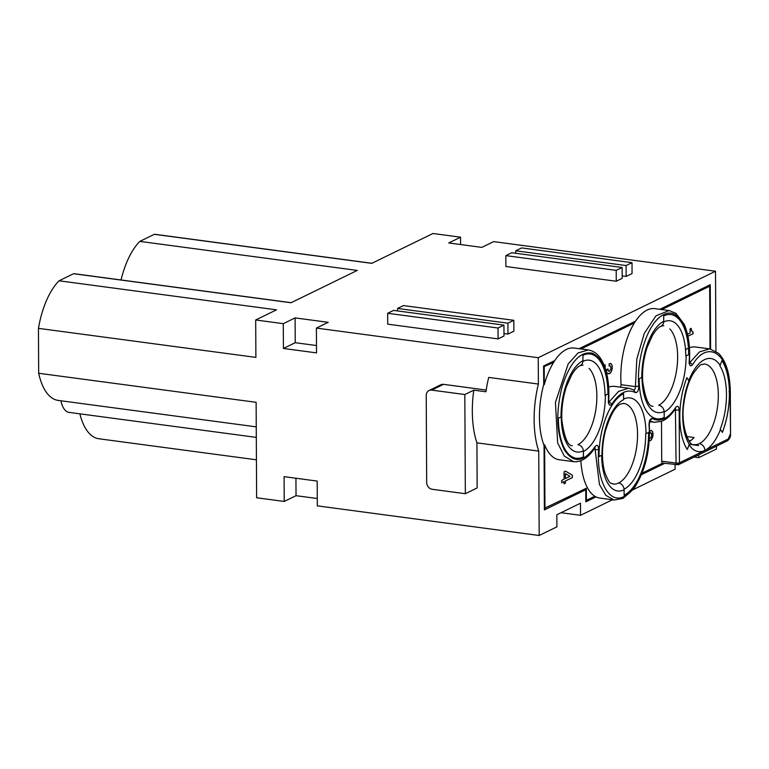 <?xml version="1.0" encoding="UTF-8"?>
<svg xmlns="http://www.w3.org/2000/svg" width="769" height="769" viewBox="0 0 769 769"><rect width="100%" height="100%" fill="white"/><g stroke="black" fill="none" stroke-linecap="round" stroke-linejoin="round"><path stroke-width="1.15" d="M316.482 345.531L295.229 342.695L283.415 348.463L283.28 323.672L295.104 317.905L328.209 322.326L316.395 328.094L538.242 357.72L538.387 384.048L488.719 377.416A68.854 31.471 97.6 0 0 485.941 391.777L473.8 390.152A68.854 31.471 97.6 0 0 476.924 442.857L538.733 451.115L539.175 535.493L556.9 526.852L556.843 514.759L580.48 503.224L580.537 515.317L612.422 499.763M476.924 442.857L477.164 487.94L465.341 493.708L432.226 489.286A6.258 5.325 64 0 1 426.68 482.499L426.228 395.42A6.258 5.325 -116 0 1 428.996 390.537L440.82 384.769M460.593 244.532L460.554 237.188L432.966 233.507L371.773 263.354L154.338 234.314L139.833 241.389L357.268 270.428L291.009 302.755L73.574 273.716L59.069 280.791L276.504 309.83L255.693 319.981L283.28 323.672M538.242 357.72L715.516 271.236L493.669 241.61L481.855 247.378L448.74 242.956L460.554 237.188M465.341 493.708L464.822 394.535L431.707 390.114A6.258 5.325 -116 0 0 428.996 390.537M486.2 390.046L443.53 384.346A6.258 5.325 -116 0 0 441.05 384.663M317.289 498.523L296.036 495.688L284.213 501.446L284.088 476.655L317.193 481.077L317.328 505.867L539.175 535.493M464.822 394.535L473.8 390.152M633.079 489.69L675.086 469.196L675.067 464.745M574.501 348.107A56.339 25.752 97.6 0 0 554.776 360.565L543.616 366.006L543.721 384.538A57.588 26.329 97.6 0 0 544.039 445.434L544.375 509.924L585.738 489.747L583.786 489.488M689.245 444.309L698.665 445.568M694.138 457.055L698.723 457.661L698.713 454.825M296.036 495.688L295.94 478.241M715.516 271.236L715.939 351.222M716.439 446.174L716.448 449.019L698.723 457.661M710.594 349.03L710.258 284.713L659.84 309.311M664.685 463.361L641.509 474.665M599.926 498.101A56.339 25.752 -82.4 0 1 595.975 496.88L585.805 501.84L585.738 489.747M579.076 348.713L635.54 321.163A56.339 25.752 -82.4 0 1 654.852 308.648L669.193 310.561L675.989 313.358L684.16 324.21C688.486 334.102 690.254 346.473 689.457 361.295L689.159 361.449C689.37 365.794 690.524 366.88 692.619 364.708C708.393 338.091 730.656 354.72 730.031 392.661L730.55 434.081M538.387 384.048A68.854 31.471 97.6 0 0 538.733 451.115M316.395 328.094L316.52 352.884L283.415 348.463M255.693 319.981L255.885 357.393L38.45 328.353L38.681 373.263L256.125 402.302L256.625 497.764L284.213 501.446M503.993 336.015L498.091 338.898L387.711 324.162L387.653 313.281L498.033 328.017L503.935 325.133L503.993 336.015M622.179 278.368L616.267 281.243L505.896 266.507L505.839 255.625L511.75 252.741L622.121 267.477L622.179 278.368M626.149 276.427L626.091 265.545L632.003 262.662L632.06 273.543L626.149 276.427L622.169 275.898M507.963 334.082L507.915 323.191L513.817 320.317L513.875 331.199L507.963 334.082L503.983 333.544M689.178 441.098L691.629 439.906A40.69 18.6 97.6 0 0 694.032 437.523L686.775 436.552M662.734 463.101L642.115 473.156M561.024 512.712L580.537 515.317M154.338 234.314A63.846 29.184 -82.4 0 1 155.771 234.42M256.423 459.804L98.865 438.763A63.846 29.184 -82.4 0 1 79.87 413.828M69.037 412.386A26.29 12.016 -82.4 0 1 60.962 400.899M256.25 426.862L58.184 400.409A63.846 29.184 -82.4 0 1 38.681 373.263M38.45 328.353A63.846 29.184 -82.4 0 1 59.069 280.791M73.574 273.716A63.846 29.184 -82.4 0 1 74.997 273.822M121.05 279.964A63.846 29.184 -82.4 0 1 139.833 241.389M295.104 317.905L295.229 342.695M498.091 338.898L498.033 328.017M503.935 325.133L393.565 310.397L387.653 313.281M616.267 281.243L616.209 270.361L622.121 267.477M616.209 270.361L505.839 255.625M632.003 262.662L521.632 247.916L515.72 250.8L515.73 253.27M626.091 265.545L515.72 250.8M513.817 320.317L403.446 305.572L397.535 308.456L397.554 310.926M507.915 323.191L397.535 308.456M689.457 441.493A40.69 18.6 97.6 0 0 691.629 439.906M704.385 359.7A46.947 21.465 97.6 0 0 688.784 380.626L686.89 377.704A52.58 24.031 -82.4 0 0 687.265 449.538L689.12 444.77A46.947 21.465 97.6 0 0 704.865 450.403A46.947 21.465 97.6 0 0 720.466 429.477L722.36 432.409A52.58 24.031 -82.4 0 0 721.985 360.574L720.13 365.342A46.947 21.465 97.6 0 0 704.385 359.7M687.226 449.481L689.303 444.232A46.323 21.176 97.6 0 1 688.976 380.953A6.258 2.624 -158.7 0 0 688.784 380.626M543.721 384.538L544.308 384.615A56.339 25.752 -82.4 0 1 553.642 362.334A56.339 25.752 -82.4 0 1 554.776 360.565M595.975 496.88A56.339 25.752 -82.4 0 1 594.812 496.226L586.382 500.34L586.324 488.248L544.365 508.347M594.812 496.226A56.339 25.752 -82.4 0 1 580.883 460.698M574.087 348.049L588.429 349.962L578.096 352.913L568.195 363.91L555.449 402.398L557.65 442.877L564.311 456.084L573.511 461.65L559.169 459.737A56.339 25.752 -82.4 0 1 544.625 444.78L544.961 508.424M572.328 475.213L565.513 471.118L564.052 471.83L564.09 479.231L561.697 480.404L561.706 482.797L564.1 481.625L564.11 483.807L565.446 483.153L565.426 480.981L572.347 477.607L572.328 475.213L565.494 471.128M543.75 444.665L544.625 444.78M585.795 500.263L586.382 500.34M661.503 421.354L661.715 461.169A2.499 1.144 -82.4 0 0 662.561 463.073A2.499 1.144 -82.4 0 0 662.907 463.015M649.247 440.81L651.256 439.983L652.968 436.1L652.545 431.505L651.199 430.409L650.007 430.775L650.016 433.168L651.353 433.178L651.766 435.369L650.978 437.724L649.642 438.368M651.208 421.412L654.284 422.248L661.302 421.431C665.743 419.768 669.876 416.375 673.702 411.232L675.72 407.416C667.963 418.836 660.196 422.537 652.41 418.528C650.295 418.394 649.161 420.595 648.998 425.132C651.631 453.931 639.001 490.161 624.13 496.457C609.279 504.656 596.331 480.885 598.647 449.711C598.445 445.357 597.292 444.271 595.196 446.453L595.1 447.5C590.323 454.988 585.017 459.564 579.182 461.256C573.818 462.256 575.568 461.602 573.52 461.65M675.72 407.416C677.633 405.33 678.787 406.205 679.181 410.05L674.48 410.165M677.835 464.409L676.422 464.63L678.816 464.428L677.835 464.409L677.97 463.121L676.066 463.082L675.422 408.781M662.57 463.073L678.345 464.755L727.387 440.829L730.252 434.379M710.008 348.934L709.672 286.212L707.72 285.953M661.792 309.571L709.672 286.212M620.631 387.182L621.083 384.702A56.339 25.752 -82.4 0 1 634.406 322.932A56.339 25.752 -82.4 0 1 635.54 321.163M595.196 446.453C583.642 462.669 573.328 463.765 564.263 449.721C556.391 432.899 555.718 411.771 562.235 386.336C570.079 362.18 580.066 351.116 592.207 353.163C603.78 358.556 609.173 374.455 608.394 400.841C608.606 405.196 609.759 406.282 611.855 404.11C619.66 392.411 627.514 388.585 635.405 392.632C637.511 392.757 638.645 390.556 638.808 386.028C636.184 357.22 648.815 320.99 663.676 314.694C678.527 306.504 691.475 330.266 689.159 361.449M608.673 387.124A56.339 25.752 -82.4 0 1 614.767 386.403L629.109 388.316L633.935 389.998M634.406 322.932L581.028 348.972M604.963 367.534L605.165 364.814L604.184 365.448M606.914 374.474L607.472 373.071L609.211 373.753L611.201 371.696L612.124 369.062L612.105 365.583L611.163 363.852L609.163 363.737L609.173 366.131L610.105 365.9L610.778 366.659L610.788 369.274L609.202 371.36L608.125 370.571L607.991 368.899L606.789 369.476L606.385 372.254M670.914 314.579A52.58 24.031 -82.4 0 0 663.685 315.905L663.714 321.346A46.947 21.465 97.6 0 0 641.788 377.512A6.258 1.615 179.7 0 0 642.057 377.368A46.323 21.176 97.6 0 0 657.783 412.617A46.323 21.176 97.6 0 0 664.156 411.444A6.258 5.325 64 0 1 664.185 412.049A46.947 21.465 97.6 0 0 686.111 355.893L688.764 354.596A52.58 24.031 -82.4 0 0 670.914 314.579L670.856 314.569A52.58 24.031 -82.4 0 1 688.707 354.586L685.785 356.018M653.044 406.292C648.7 406.657 645.249 398.419 642.692 381.578C642.048 369.918 643.538 358.498 647.162 347.319L652.612 335.14C655.717 330.257 658.495 327.286 660.936 326.239A6.258 5.325 -116 0 0 663.685 321.951A46.323 21.176 97.6 0 1 669.463 320.721A46.323 21.176 97.6 0 1 685.785 356.028A6.258 1.615 -0.3 0 0 686.111 355.893M641.788 377.512L639.126 378.809A52.58 24.031 -82.4 0 0 656.976 418.817A52.58 24.031 -82.4 0 0 664.214 417.5L664.185 412.049M646.018 433.649L648.68 432.351A52.58 24.031 -82.4 0 1 624.13 495.246L624.101 489.805A46.947 21.465 -82.4 0 1 601.704 455.267L599.041 456.565A52.58 24.031 -82.4 0 1 623.592 393.661L623.621 399.101A46.947 21.465 -82.4 0 1 646.018 433.649A6.258 1.615 179.7 0 1 645.7 433.783A46.323 21.176 -82.4 0 1 624.072 489.199A6.258 5.325 -116 0 0 618.545 483.019A40.69 18.6 -82.4 0 1 612.96 484.047C611.182 482.134 610.538 487.085 604.761 472.329C601.589 460.669 601.685 447.27 605.049 432.149C610.096 415.404 615.363 406.013 620.852 403.994L623.726 403.389M590.15 353.98A52.58 24.031 -82.4 0 0 582.921 355.307L582.95 360.748A46.947 21.465 97.6 0 0 561.024 416.913L558.361 418.211A52.58 24.031 -82.4 0 0 576.212 458.218A52.58 24.031 -82.4 0 0 583.45 456.892L583.421 451.451A46.947 21.465 97.6 0 0 605.347 395.285L608 393.997A52.58 24.031 -82.4 0 0 590.15 353.98L590.092 353.971A52.58 24.031 -82.4 0 1 607.943 393.988L605.02 395.41A6.258 1.615 -0.3 0 0 605.347 395.285M623.621 399.101A6.258 5.325 64 0 1 623.601 399.707L623.544 393.651M561.024 416.913A6.258 1.615 179.7 0 0 561.293 416.76A46.323 21.176 97.6 0 0 577.019 452.009A46.323 21.176 97.6 0 0 583.392 450.845A6.258 5.325 64 0 1 583.421 451.451M605.02 395.429A46.323 21.176 97.6 0 0 588.698 360.123A46.323 21.176 97.6 0 0 582.921 361.353A6.258 5.325 -116 0 0 582.95 360.748M685.525 349.722A56.339 25.752 -82.4 0 1 695.484 346.992M687.928 336.226L693.042 333.736L693.032 331.997L691.696 331.112L691.148 328.325L690.081 328.844L690.101 332.987L687.496 334.255M553.642 362.334L543.625 366.851M544.221 366.928L544.308 384.615M565.417 478.587L565.388 473.579L569.935 476.376L565.359 478.578L565.388 473.579M650.593 440.531L649.372 440.877M653.083 433.639L652.516 437.59L650.536 440.522M650.949 432.928L650.016 433.139M651.17 430.409L652.487 431.496L653.025 433.629M605.184 367.428L605.116 364.842M607.991 369.764L607.933 368.918M608.125 370.571L607.933 369.754M608.394 371.1L608.077 370.562M609.173 366.102L609.654 365.871M611.163 363.852L610.326 363.381M611.701 364.468L611.105 363.852M612.105 365.583L611.643 364.458M612.239 366.602L612.047 365.573M612.249 367.909L612.182 366.592M612.124 369.062L612.191 367.899M611.73 370.562L612.066 369.053M611.201 371.696L611.672 370.552M610.413 372.955L611.144 371.687M609.74 373.494L610.355 372.946M609.211 373.753L609.692 373.484M608.529 373.849L609.154 373.744M607.472 373.071L606.952 374.416M691.427 330.372L692.629 331.968M691.283 329.786L691.369 330.372M692.975 331.987L692.984 333.727L687.919 336.197M691.091 328.353L691.235 329.776M572.347 477.607L572.28 475.204M565.426 480.981L572.29 477.597M565.446 483.153L565.378 480.971M564.11 483.768L565.388 483.153M564.1 481.625L561.706 482.759M572.28 445.693C567.935 446.058 564.484 437.821 561.928 420.979C561.283 409.319 562.773 397.9 566.397 386.72L571.848 374.541C574.952 369.658 577.73 366.688 580.172 365.64A6.258 5.325 -116 0 0 582.921 361.353A46.323 21.176 -82.4 0 1 589.256 360.18M577 452.009A46.323 21.176 -82.4 0 1 561.274 417.73M583.363 451.211L583.392 456.892A52.58 24.031 -82.4 0 1 576.837 458.286M663.685 321.951A6.258 5.325 -116 0 0 663.714 321.346M624.101 489.805A6.258 5.325 -116 0 0 624.072 489.199M601.973 455.113A46.323 21.176 -82.4 0 1 623.601 399.707M599.041 456.526L601.944 455.113M648.623 432.37A52.58 24.031 -82.4 0 1 624.072 495.246M688.976 380.953L686.832 377.694M689.274 444.232A46.323 21.176 -82.4 0 1 688.947 380.953M720.466 429.477A6.258 2.624 21.3 0 0 720.226 429.15A46.323 21.176 97.6 0 0 719.89 365.871A6.258 4.912 -33 0 0 720.13 365.342M721.966 360.623A52.58 24.031 -82.4 0 1 722.312 432.399M657.764 412.607A46.323 21.176 -82.4 0 1 642.038 378.338M664.214 417.5L664.128 411.809M664.156 417.49A52.58 24.031 -82.4 0 1 657.601 418.884M663.685 321.932A46.323 21.176 -82.4 0 1 670.02 320.779M443.53 384.346L431.707 390.114M693.917 444.674A40.69 18.6 97.6 0 0 699.309 443.626A40.69 18.6 97.6 0 0 718.313 394.949A40.69 18.6 97.6 0 0 704.471 363.987M699.309 443.626A6.258 5.325 64 0 1 704.865 450.403L728.503 438.878M678.364 464.745L679.45 462.803L704.865 450.403M599.849 498.091L614.2 500.004L605.828 495.38L599.426 484.451L594.908 447.789M648.998 425.132L650.314 420.403L649.459 420.576M652.41 418.528L649.67 420.643M595.264 449.673L598.647 449.711M679.181 410.05L679.45 462.803L677.97 463.121M661.715 461.169L676.066 463.082L676.422 464.63M729.012 391.786L730.329 392.363M692.619 364.708L689.86 362.526L699.473 351.904L709.518 348.876M635.405 392.632L633.723 389.921C634.781 389.989 635.348 388.893 635.434 386.615L638.808 386.028M669.136 310.551L655.995 315.809L644.259 333.438L636.799 359.123L635.434 386.615L621.083 384.702M611.855 404.11L609.096 401.918L618.574 391.402L628.484 388.249M608.394 400.841L608.692 400.687C609.394 387.951 608.154 376.897 604.963 367.524C601.3 357.114 595.792 351.26 588.429 349.962M664.156 411.444A6.258 5.325 64 0 0 658.639 405.273A40.69 18.6 97.6 0 0 676.249 372.35A40.69 18.6 97.6 0 0 671.866 331.545A40.69 18.6 97.6 0 0 669.828 328.949M623.255 403.341A40.69 18.6 -82.4 0 1 637.405 439.714A40.69 18.6 -82.4 0 1 618.545 483.019M583.392 450.845A6.258 5.325 64 0 0 577.875 444.665A40.69 18.6 97.6 0 0 595.485 411.751A40.69 18.6 97.6 0 0 591.101 370.946A40.69 18.6 97.6 0 0 589.064 368.341M256.308 437.388L69.056 412.386M291.153 302.688L75.093 273.831M371.917 263.286L155.857 234.43M704.491 363.987L701.616 364.593C700.722 364.189 698.021 367.034 693.503 373.148C688.784 380.991 685.602 390.921 683.958 402.927C680.007 426.439 689.774 446.789 693.725 444.645M654.284 422.248L649.68 421.633M614.2 500.004L623.092 498.379L633.493 489.151C645.143 471.916 650.411 450.413 649.286 424.651M674.942 408.435L675.615 408.493M695.532 347.002L709.874 348.915L718.582 353.317C726.176 361.209 730.089 374.224 730.329 392.353L730.55 434.072C730.742 436.725 729.685 438.974 727.387 440.829M688.966 363.131L689.745 363.516L689.457 361.295M608.202 402.523L608.981 402.918L608.692 400.697M660.936 326.239L663.81 325.633M580.172 365.64L583.046 365.035M595.091 447.51L594.427 447.443"/></g></svg>
